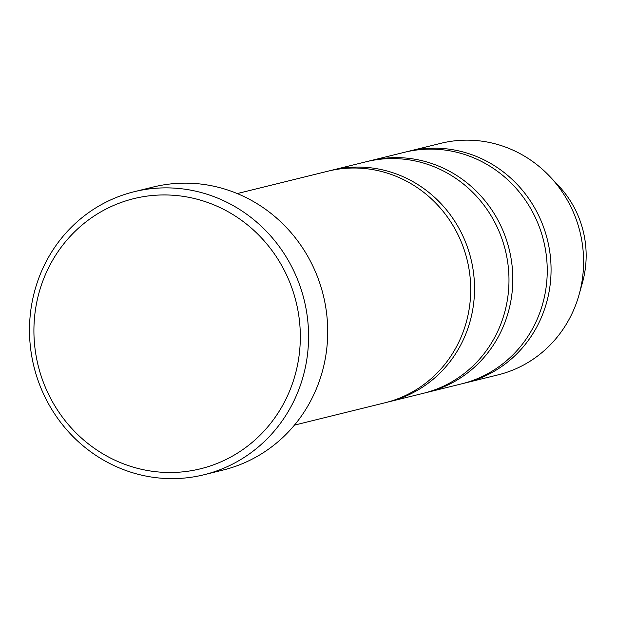 <?xml version="1.0" encoding="UTF-8"?>
<svg xmlns="http://www.w3.org/2000/svg" width="617" height="617" viewBox="0 0 617 617"><rect width="100%" height="100%" fill="white"/><g stroke="black" fill="none" stroke-linecap="round" stroke-linejoin="round"><path stroke-width="0.93" d="M370.053 160.798L404.49 152.291A119.258 113.86 76.1 0 1 435.347 149.221A119.258 113.86 76.1 0 1 546.469 256.795A119.258 113.86 76.1 0 1 461.647 383.851L427.211 392.358A119.258 113.86 -103.9 0 0 512.033 265.295A119.258 113.86 -103.9 0 0 400.911 157.728A119.258 113.86 -103.9 0 0 370.053 160.798A119.258 113.86 -103.9 0 0 368.141 161.284M425.29 392.813A119.258 113.86 -103.9 0 0 427.211 392.358M463.56 383.365A119.258 113.86 -103.9 0 0 465.473 382.91L498.004 374.881A119.258 113.86 -103.9 0 0 579.07 294.702L582.448 282.679A97.956 93.522 -103.9 0 0 558.493 185.64L549.909 176.562A119.258 113.86 -103.9 0 0 471.704 140.252A119.258 113.86 -103.9 0 0 440.839 143.321L408.315 151.35A119.258 113.86 -103.9 0 0 406.41 151.836M579.07 294.702A119.258 113.86 -103.9 0 0 549.909 176.562M465.473 382.91A119.258 113.86 -103.9 0 0 550.295 255.854A119.258 113.86 -103.9 0 0 439.181 148.281A119.258 113.86 -103.9 0 0 408.315 151.35M331.784 170.238L366.22 161.739A119.258 113.86 76.1 0 1 397.086 158.669A119.258 113.86 76.1 0 1 508.207 266.243A119.258 113.86 76.1 0 1 423.385 393.299L388.941 401.798A119.258 113.86 -103.9 0 0 473.763 274.742A119.258 113.86 -103.9 0 0 362.649 167.168A119.258 113.86 -103.9 0 0 331.784 170.238A119.258 113.86 -103.9 0 0 329.879 170.732M387.029 402.253A119.258 113.86 -103.9 0 0 388.941 401.798M237.267 193.568L327.959 171.187A119.258 113.86 76.1 0 1 358.824 168.117A119.258 113.86 76.1 0 1 469.938 275.691A119.258 113.86 76.1 0 1 385.116 402.747L294.432 425.128M134.105 191.74L153.24 187.02A145.759 139.157 76.1 0 1 190.962 183.264A145.759 139.157 76.1 0 1 326.771 314.739A145.759 139.157 76.1 0 1 223.099 470.038L203.972 474.758A145.759 139.157 -103.9 0 0 307.636 319.467A145.759 139.157 -103.9 0 0 171.827 187.992A145.759 139.157 -103.9 0 0 134.105 191.74A145.759 139.157 -103.9 0 0 33.935 366.598A145.759 139.157 -103.9 0 0 203.972 474.758M169.783 195.065A139.133 132.832 -103.9 0 0 50.455 398.058A139.133 132.832 -103.9 0 0 281.128 408.045A139.133 132.832 -103.9 0 0 169.783 195.065"/></g></svg>
